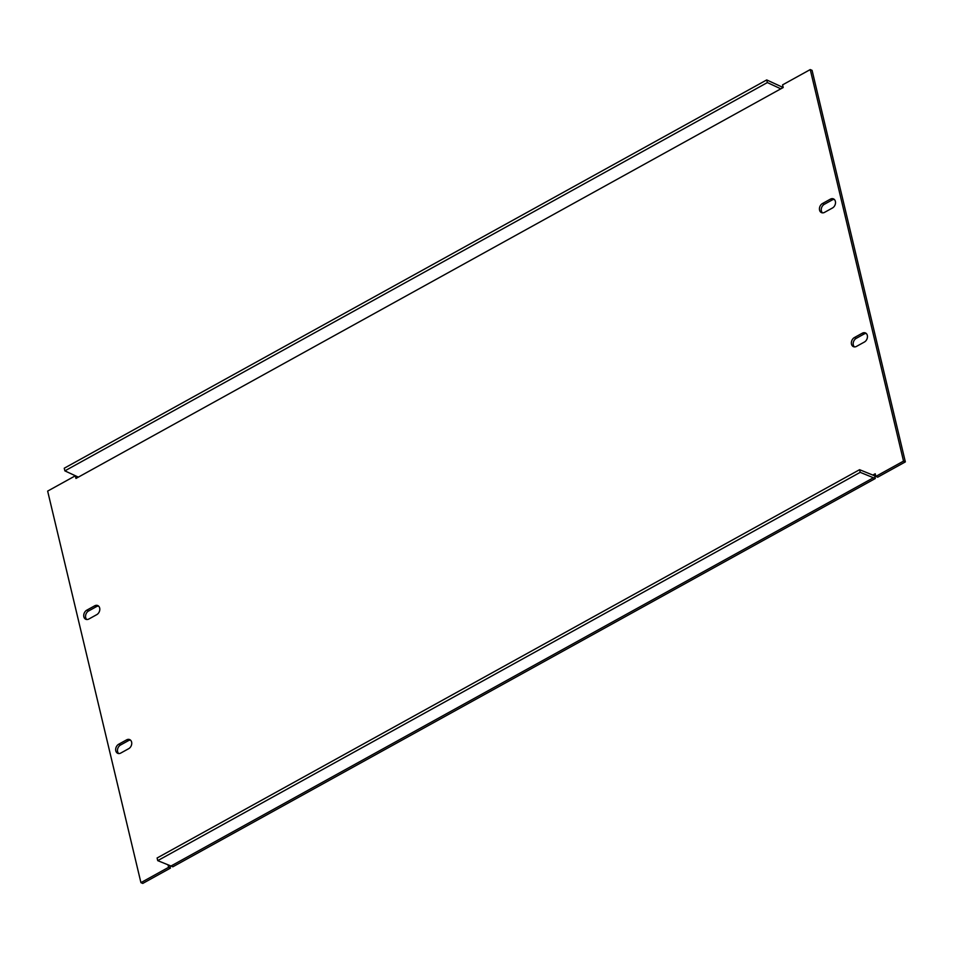 <?xml version="1.0" encoding="UTF-8"?>
<svg xmlns="http://www.w3.org/2000/svg" width="953" height="953" viewBox="0 0 953 953"><rect width="100%" height="100%" fill="white"/><g stroke="black" fill="none" stroke-linecap="round" stroke-linejoin="round"><path stroke-width="1.43" d="M782.258 88.033L782.008 86.985L766.724 79.933L767.356 82.577L780.817 88.832L783.199 87.521L782.568 84.877L810.253 69.569L903.527 461.109L875.843 476.405L875.211 473.76L872.841 475.07L859.582 469.698L860.214 472.343L875.295 478.513L172.815 866.813L170.992 866.015L873.472 477.727M169.825 865.55L170.432 868.123L168.61 867.325L140.925 882.633L47.65 491.105L75.335 475.797L75.966 478.442L780.817 88.832M77.407 477.644L77.157 476.595L75.335 475.797M170.432 868.123L142.747 883.431L140.925 882.633M78.337 477.131L64.875 470.865L767.356 82.577M168.014 864.812L168.61 867.325M822.475 203.525L830.385 199.153A5.099 3.872 113.5 0 1 833.47 198.891A5.099 3.872 113.5 0 1 835.483 203.215A5.099 3.872 113.5 0 1 832.481 207.98L824.571 212.352A5.099 3.872 113.5 0 1 821.486 212.614A5.099 3.872 113.5 0 1 819.461 208.29A5.099 3.872 113.5 0 1 822.475 203.525L824.297 204.323L832.207 199.951A5.099 3.872 113.5 0 1 834.304 199.451M96.777 614.637L88.867 619.009A5.099 3.872 113.5 0 1 85.782 619.271A5.099 3.872 113.5 0 1 83.757 614.947A5.099 3.872 113.5 0 1 86.759 610.194L94.681 605.822A5.099 3.872 113.5 0 1 97.766 605.56A5.099 3.872 113.5 0 1 99.779 609.884A5.099 3.872 113.5 0 1 96.777 614.637M118.696 744.233L126.606 739.862A5.099 3.872 113.5 0 1 129.691 739.599A5.099 3.872 113.5 0 1 131.717 743.924A5.099 3.872 113.5 0 1 128.703 748.677L120.793 753.049A5.099 3.872 113.5 0 1 117.707 753.311A5.099 3.872 113.5 0 1 115.694 748.987A5.099 3.872 113.5 0 1 118.696 744.233L120.519 745.02L128.429 740.648A5.099 3.872 113.5 0 1 130.537 740.147M854.4 337.565L862.31 333.193A5.099 3.872 113.5 0 1 865.395 332.931A5.099 3.872 113.5 0 1 867.421 337.255A5.099 3.872 113.5 0 1 864.419 342.02L856.497 346.392A5.099 3.872 113.5 0 1 853.411 346.654A5.099 3.872 113.5 0 1 851.398 342.33A5.099 3.872 113.5 0 1 854.4 337.565L856.223 338.363L864.133 333.991A5.099 3.872 113.5 0 1 866.241 333.49M875.593 475.356L874.663 475.869L875.295 478.513M810.253 69.569L812.075 70.367L905.35 461.895L877.665 477.203L875.843 476.405M118.696 753.549A5.099 3.872 113.5 0 1 117.612 749.141A5.099 3.872 113.5 0 1 120.519 745.02M822.463 212.853A5.099 3.872 113.5 0 1 821.391 208.445A5.099 3.872 113.5 0 1 824.297 204.323M86.759 619.51A5.099 3.872 113.5 0 1 85.687 615.102A5.099 3.872 113.5 0 1 88.581 610.98L96.503 606.608A5.099 3.872 113.5 0 1 98.6 606.108M854.4 346.892A5.099 3.872 113.5 0 1 853.316 342.484A5.099 3.872 113.5 0 1 856.223 338.363M905.35 461.895L903.527 461.109M64.875 470.865L64.244 468.221L766.724 79.933M859.582 469.698L157.102 857.998L157.733 860.642L860.214 472.343M157.733 860.642L170.992 866.015M874.663 475.869L872.841 475.07M832.207 199.951L830.385 199.153M88.581 610.98L86.759 610.194M96.503 606.608L94.681 605.822M128.429 740.648L126.606 739.862M864.133 333.991L862.31 333.193"/></g></svg>
